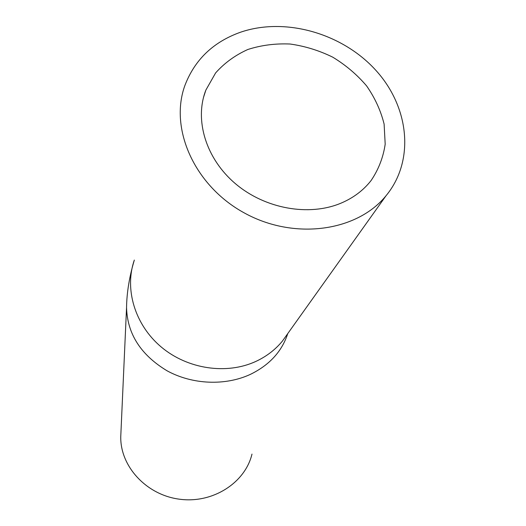 <?xml version="1.0" encoding="UTF-8"?>
<svg xmlns="http://www.w3.org/2000/svg" width="526" height="526" viewBox="0 0 526 526"><rect width="100%" height="100%" fill="white"/><g stroke="black" fill="none" stroke-linecap="round" stroke-linejoin="round"><path stroke-width="0.79" d="M341.006 203.161C308.999 216.646 265.143 208.861 235.536 183.784C205.87 158.747 194.179 119.908 205.883 90.058L215.614 72.93C224.464 62.988 235.214 55.177 247.845 49.49C261.231 45.19 275.315 43.369 290.082 44.02C304.883 46.097 319.104 50.483 332.754 57.176C345.733 65.06 357.016 74.633 366.602 85.902C374.946 97.902 380.785 110.631 384.112 124.083L385.19 144.157C383.263 157.34 378.575 169.457 371.119 180.503C363.42 190.353 353.387 197.907 341.006 203.161M251.987 454.089C245.149 482.855 212.734 503.757 179.511 499.207C146.241 494.953 120.033 466.187 120.763 436.462L120.914 433.069M240.454 32.244C285.118 16.898 342.124 33.237 375.63 70.076C409.261 106.778 415.119 160.581 386.031 195.751C356.891 231.624 294.093 240.408 244.458 213.017C194.627 185.967 169.162 128.863 184.843 85.626C194.679 59.78 213.214 41.988 240.454 32.244M287.735 333.688C281.851 351.552 269.378 365.123 250.317 374.4C225.306 385.999 192.385 384.664 167.104 370.817C140.797 354.951 127.279 333.852 126.549 307.519L120.763 436.462M288.044 333.195L282.396 341.118C275.282 349.731 266.445 356.497 255.873 361.415C226.66 374.933 187.611 369.213 161.239 347.009C134.834 324.825 124.208 289.024 134.327 260.068C129.37 276.696 126.773 292.515 126.549 307.519M205.883 90.058L203.503 97.415M386.031 195.751L287.163 334.424"/></g></svg>
